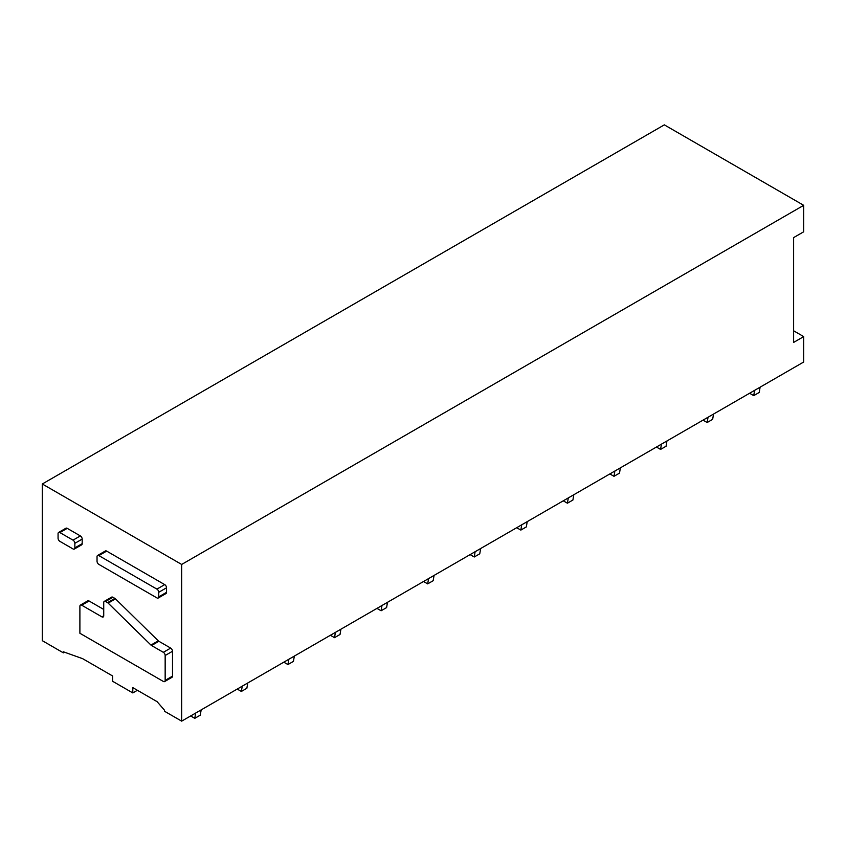 <?xml version="1.0" encoding="UTF-8"?>
<svg xmlns="http://www.w3.org/2000/svg" width="846" height="846" viewBox="0 0 846 846"><rect width="100%" height="100%" fill="white"/><g stroke="black" fill="none" stroke-linecap="round" stroke-linejoin="round"><path stroke-width="1.27" d="M163.331 681.442L79.894 633.263L79.894 606.265A2.591 1.502 60 0 1 80.433 605.08A2.591 1.502 60 0 1 81.724 605.207L101.901 616.861A2.591 1.502 60 0 0 103.191 616.988A2.591 1.502 60 0 0 103.73 615.793L103.73 602.563A2.591 1.502 60 0 1 104.27 601.379A2.591 1.502 60 0 1 105.57 601.506L107.548 602.648A2.601 1.502 60 0 1 108.151 603.113L150.937 645.054A2.601 1.502 60 0 0 151.54 645.519L163.331 652.319A2.591 1.502 60 0 1 165.16 655.502L165.16 680.385A2.591 1.502 60 0 1 164.632 681.569A2.591 1.502 60 0 1 163.331 681.442M151.54 645.519L158.879 641.279L170.67 648.089A2.591 1.502 60 0 1 172.499 651.261L172.499 676.144A2.591 1.502 60 0 1 171.96 677.329L164.632 681.569M80.433 605.08L87.762 600.85A2.591 1.502 60 0 1 89.063 600.977L103.73 609.448M104.27 601.379L111.609 597.139A2.591 1.502 60 0 1 112.899 597.265L114.887 598.418A2.601 1.502 60 0 1 115.49 598.883L158.265 640.813L150.937 645.054M158.879 641.279A2.601 1.502 60 0 1 158.265 640.813M73.02 548.938L59.907 541.366A2.591 1.502 60 0 1 58.067 538.193L58.067 533.636A2.591 1.502 60 0 1 58.607 532.451A2.591 1.502 60 0 1 59.907 532.578L73.02 540.15A2.591 1.502 60 0 1 74.85 543.322L74.85 547.88A2.591 1.502 60 0 1 74.311 549.065A2.591 1.502 60 0 1 73.02 548.938M58.607 532.451L65.946 528.221A2.591 1.502 60 0 1 67.236 528.348L80.349 535.909A2.591 1.502 60 0 1 82.189 539.092L82.189 543.64A2.591 1.502 60 0 1 81.65 544.835L74.311 549.065M181.668 564.451L42.3 483.986L42.3 640.676L63.387 652.858L63.387 651.801L82.644 658.674L112.624 675.986L112.624 681.284L132.801 692.927L132.801 687.629L157.092 701.662L164.431 710.132L164.431 711.19L181.668 721.141L181.668 564.451L803.7 205.324L664.332 124.859L42.3 483.986M97.576 555.484L105.369 550.979A2.591 1.502 60 0 1 106.67 551.106L164.706 584.618A2.591 1.502 60 0 1 166.546 587.79L166.546 592.348A2.591 1.502 60 0 1 166.006 593.532L158.213 598.027A2.591 1.502 60 0 1 156.912 597.9L98.876 564.398A2.591 1.502 60 0 1 97.036 561.215L97.036 556.668A2.591 1.502 60 0 1 97.576 555.484A2.591 1.502 60 0 1 98.876 555.611L156.912 589.112A2.591 1.502 60 0 1 158.752 592.295L158.752 596.842A2.591 1.502 60 0 1 158.213 598.027M793.611 330.786L803.7 336.602L803.7 362.014L181.668 721.141M137.38 690.283L132.801 692.927M64.518 652.203L63.387 652.858M803.7 336.602L793.611 342.429L793.611 237.61L803.7 231.793L803.7 205.324M760.11 387.182L759.232 392.459L753.733 395.632L754.611 390.355M749.598 393.253L753.733 395.632M713.538 414.075L712.649 419.352L707.15 422.524L708.039 417.247M703.026 420.145L707.15 422.524M666.955 440.967L666.077 446.244L660.567 449.416L661.456 444.139M656.443 447.037L660.567 449.416M620.382 467.859L619.494 473.136L613.995 476.309L614.873 471.032M609.86 473.929L613.995 476.309M573.8 494.751L572.911 500.028L567.412 503.201L568.301 497.924M563.288 500.821L567.412 503.201M527.217 521.644L526.339 526.921L520.84 530.093L521.718 524.816M516.705 527.714L520.84 530.093M480.644 548.536L479.756 553.813L474.257 556.985L475.135 551.708M470.133 554.606L474.257 556.985M434.061 575.428L433.184 580.705L427.674 583.877L428.562 578.601M423.55 581.498L427.674 583.877M387.479 602.32L386.601 607.597L381.102 610.77L381.98 605.493M376.967 608.39L381.102 610.77M340.906 629.213L340.018 634.489L334.519 637.662L335.407 632.385M330.395 635.283L334.519 637.662M294.323 656.105L293.446 661.382L287.936 664.554L288.824 659.277M283.812 662.175L287.936 664.554M247.751 682.997L246.863 688.274L241.364 691.446L242.242 686.169M237.229 689.067L241.364 691.446M201.168 709.889L200.28 715.166L194.781 718.339L195.669 713.062M190.657 715.959L194.781 718.339M165.16 680.385L172.499 676.144M172.499 651.261L165.16 655.502M81.724 605.207L89.063 600.977M103.73 615.793L101.901 616.861M105.57 601.506L112.899 597.265M114.887 598.418L107.548 602.648M108.151 603.113L115.49 598.883M170.67 648.089L163.331 652.319M74.85 547.88L82.189 543.64M82.189 539.092L74.85 543.322M59.907 532.578L67.236 528.348M80.349 535.909L73.02 540.15M158.752 592.295L166.546 587.79M156.912 589.112L164.706 584.618M106.67 551.106L98.876 555.611M166.546 592.348L158.752 596.842"/></g></svg>
